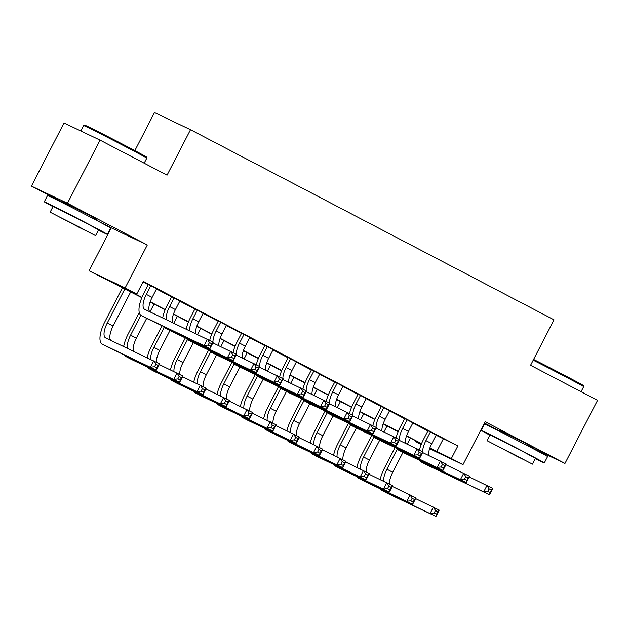 <?xml version="1.0" encoding="UTF-8"?>
<svg xmlns="http://www.w3.org/2000/svg" width="629" height="629" viewBox="0 0 629 629"><rect width="100%" height="100%" fill="white"/><g stroke="black" fill="none" stroke-linecap="round" stroke-linejoin="round"><path stroke-width="0.94" d="M96.866 219.513L87.352 214.135L62.515 201.791M533.769 448.029L524.256 442.651L499.426 430.299M141.816 297.659L89.098 270.777L125.132 287.925L136.784 294.018L122.175 287.068L141.926 297.391M96.536 220.15L111.254 227.847L89.098 270.777M111.254 227.847L147.288 244.996L67.476 203.253L100.058 140.125L64.032 122.977L31.45 186.105L62.287 202.239M134.85 150.614L154.482 112.567L190.516 129.708L554.015 319.831L530.562 365.284L597.55 400.327L564.968 463.455L485.156 421.713L462.999 464.642L429.599 448.744M484.472 423.05L499.19 430.747M421.202 444.475L415.321 441.401L421.296 444.247M415.604 440.858L415.321 441.401M67.476 203.253L31.45 186.105M533.526 448.493L564.968 463.455M156.582 288.782L148.365 284.489M179.878 300.969L171.67 296.676M203.183 313.163L194.966 308.863M226.487 325.35L218.271 321.049M249.784 337.537L241.575 333.236M273.088 349.724L264.872 345.423M296.393 361.911L288.176 357.61M319.689 374.098L311.481 369.805M342.994 386.285L334.777 381.992M366.29 398.471L358.082 394.179M389.595 410.658L381.378 406.365M412.899 422.845L404.683 418.552M436.101 435.221L457.865 445.922L143.294 281.391L136.784 294.018M143.019 281.934L148.271 284.678M156.479 288.978L171.568 296.864M179.784 301.165L194.872 309.051M203.088 313.352L218.177 321.238M226.385 325.539L241.473 333.425M249.689 337.726L264.778 345.62M272.986 349.913L288.082 357.807M296.29 362.1L311.379 369.994M319.595 374.286L334.683 382.18M342.891 386.473L357.98 394.367M366.196 398.66L381.284 406.554M389.5 410.847L404.589 418.741M412.797 423.034L427.885 430.928M436.196 435.032L427.987 430.739M147.288 244.996L125.132 287.925M457.865 445.922L451.355 458.549L462.999 464.642M100.058 140.125L167.055 175.161L190.516 129.708M421.43 443.909L406.46 436.078M398.133 431.722L383.155 423.891M374.829 419.535L359.859 411.704M351.525 407.348L336.554 399.517M328.228 395.161L313.25 387.33M304.923 382.975L289.953 375.136M281.627 370.78L266.649 362.949M258.322 358.593L243.352 350.762M235.018 346.406L220.048 338.575M211.721 334.219L196.743 326.388M188.417 322.032L173.447 314.201M165.113 309.845L150.142 302.014M429.859 447.99L451.355 458.549M150.237 301.739L165.223 309.578M173.541 313.934L188.527 321.765M196.838 326.121L211.824 333.96M220.142 338.308L235.128 346.147M243.447 350.495L258.433 358.333M266.743 362.681L281.729 370.52M290.048 374.868L305.034 382.707M313.352 387.055L328.338 394.894M336.649 399.242L351.635 407.081M359.953 411.429L374.939 419.268M383.25 423.616L398.243 431.455M406.554 435.803L421.54 443.642M443.264 438.971L436.746 451.598M430.417 431.895L425.919 440.607A14.208 5.386 -62.4 0 0 422.657 451.748M436.243 434.946L431.746 443.657A14.208 5.386 -62.4 0 0 428.506 455.365M419.409 450.049A21.315 8.083 117.6 0 1 423.49 439.451L428.034 430.645M469.218 476.939L492.861 488.466L489.598 494.779L426.839 464.91A21.315 8.083 117.6 0 1 426.737 464.862A21.315 8.083 117.6 0 1 426.635 464.807M490.093 492.57L491.398 490.046L489.071 488.827L487.766 491.351L490.093 492.57L489.598 494.779L421.013 461.867A21.315 8.083 117.6 0 1 420.911 461.812A21.315 8.083 117.6 0 1 419.449 460.294M487.766 491.351L483.772 491.729L487.035 485.415L489.071 488.827M491.398 490.046L492.861 488.466M380.175 479.55A21.315 8.083 117.6 0 1 384.461 468.062L395.036 447.581M410.352 438.114L407.238 444.145M402.961 452.424L392.724 472.269A14.208 5.386 -62.4 0 0 389.493 484.11M397.158 449.334L386.898 469.218A14.208 5.386 -62.4 0 0 383.682 481.216M415.588 498.6L439.231 510.119L435.968 516.433L387.818 493.521A21.315 8.083 117.6 0 1 387.716 493.466A21.315 8.083 117.6 0 1 387.613 493.411M436.463 514.231L437.768 511.707L435.441 510.489L434.136 513.012L436.463 514.231L435.968 516.433L381.992 490.471A21.315 8.083 117.6 0 1 381.889 490.423A21.315 8.083 117.6 0 1 380.419 488.906M434.136 513.012L430.142 513.39L433.405 507.076L435.441 510.489M437.768 511.707L439.231 510.119M533.581 359.426A34.674 0.456 27.3 0 1 564.378 375.254A34.674 0.456 27.3 0 1 583.311 385.491L583.681 386.638A35.523 0.472 -152.7 0 0 583.681 386.638A35.523 0.472 -152.7 0 0 564.284 376.15A35.523 0.472 -152.7 0 0 533.195 360.173M535.326 458.635A35.523 0.472 -152.7 0 0 544.321 462.905A35.523 0.472 -152.7 0 0 524.924 452.408A35.523 0.472 -152.7 0 0 481.185 430.322A35.523 0.472 -152.7 0 0 489.873 435.174M544.321 462.905L547.576 456.591A35.523 0.472 -152.7 0 0 528.179 446.095A35.523 0.472 -152.7 0 0 484.44 424.009L481.185 430.322M487.027 440.693L490.022 434.883L521.512 450.781L535.476 458.344L532.48 464.155L487.027 440.693L532.48 464.155M515.403 455.113L495.109 444.86L517.832 456.796L524.397 459.98L515.403 455.113M83.641 125.541L84.797 125.179A34.674 0.456 27.3 0 1 127.475 146.738A34.674 0.456 27.3 0 1 146.408 156.975L146.777 158.123A35.523 0.472 -152.7 0 0 146.777 158.123A35.523 0.472 -152.7 0 0 127.38 147.634A35.523 0.472 -152.7 0 0 83.641 125.541A35.523 0.472 -152.7 0 0 83.641 125.548L80.834 130.974M98.423 230.12A35.523 0.472 -152.7 0 0 107.41 234.389A35.523 0.472 -152.7 0 0 88.021 223.893A35.523 0.472 -152.7 0 0 44.282 201.807A35.523 0.472 -152.7 0 0 52.97 206.658M107.41 234.389L110.673 228.075A35.523 0.472 -152.7 0 0 91.276 217.579A35.523 0.472 -152.7 0 0 47.537 195.493L44.282 201.807M50.123 212.177L53.119 206.367L84.608 222.273L98.572 229.829L95.577 235.639L50.123 212.177L95.577 235.639M78.499 226.597L58.198 216.345L80.929 228.28L87.494 231.464L78.499 226.597M407.12 419.708L402.623 428.42A14.208 5.386 -62.4 0 0 399.36 439.561M412.946 422.759L408.449 431.47A14.208 5.386 -62.4 0 0 405.202 443.178M396.105 437.863A21.315 8.083 117.6 0 1 400.186 427.264L404.73 418.458M445.914 464.752L469.556 476.279L466.301 482.592L403.543 452.723A21.315 8.083 117.6 0 1 403.441 452.676A21.315 8.083 117.6 0 1 403.338 452.621M466.797 480.383L468.094 477.859L465.767 476.64L464.461 479.164L466.797 480.383L466.301 482.592L397.717 449.68A21.315 8.083 117.6 0 1 397.614 449.625A21.315 8.083 117.6 0 1 396.144 448.107M464.461 479.164L460.475 479.542L463.73 473.228L465.767 476.64M468.094 477.859L469.556 476.279M383.816 407.521L379.318 416.233A14.208 5.386 -62.4 0 0 376.056 427.374M389.642 410.572L385.145 419.284A14.208 5.386 -62.4 0 0 381.905 430.991M372.808 425.676A21.315 8.083 117.6 0 1 376.889 415.077L381.426 406.271M422.609 452.566L446.252 464.092L442.997 470.406L380.238 440.536A21.315 8.083 117.6 0 1 380.136 440.489A21.315 8.083 117.6 0 1 380.034 440.426M443.492 468.196L444.797 465.672L442.462 464.454L441.165 466.977L443.492 468.196L442.997 470.406L374.412 437.493A21.315 8.083 117.6 0 1 374.31 437.438A21.315 8.083 117.6 0 1 372.84 435.921M441.165 466.977L437.171 467.355L440.434 461.041L442.462 464.454M444.797 465.672L446.252 464.092M360.511 395.334L356.022 404.046A14.208 5.386 -62.4 0 0 352.751 415.187M366.337 398.385L361.84 407.097A14.208 5.386 -62.4 0 0 358.601 418.804M349.504 413.489A21.315 8.083 117.6 0 1 353.584 402.89L358.129 394.084M399.313 440.379L422.955 451.905L419.692 458.219L356.934 428.349A21.315 8.083 117.6 0 1 356.832 428.294A21.315 8.083 117.6 0 1 356.729 428.239M420.188 456.009L421.493 453.485L419.166 452.267L417.86 454.791L420.188 456.009L419.692 458.219L351.116 425.298A21.315 8.083 117.6 0 1 351.006 425.251A21.315 8.083 117.6 0 1 349.543 423.734M417.86 454.791L413.866 455.168L417.129 448.854L419.166 452.267M421.493 453.485L422.955 451.905M337.215 383.147L332.717 391.859A14.208 5.386 -62.4 0 0 329.454 403M343.041 386.19L338.544 394.91A14.208 5.386 -62.4 0 0 335.296 406.617M326.207 401.302A21.315 8.083 117.6 0 1 330.28 390.703L334.825 381.897M376.008 428.192L399.651 439.718L396.396 446.024L333.637 416.162A21.315 8.083 117.6 0 1 333.535 416.107A21.315 8.083 117.6 0 1 333.433 416.052M396.891 443.822L398.196 441.299L395.861 440.08L394.556 442.604L396.891 443.822L396.396 446.024L327.811 413.111A21.315 8.083 117.6 0 1 327.709 413.064A21.315 8.083 117.6 0 1 326.239 411.539M394.556 442.604L390.57 442.981L393.825 436.668L395.861 440.08M398.196 441.299L399.651 439.718M356.879 467.363A21.315 8.083 117.6 0 1 361.164 455.876L371.731 435.394M387.047 425.927L383.934 431.958M379.664 440.237L369.42 460.074A14.208 5.386 -62.4 0 0 366.188 471.923M373.862 437.147L363.593 457.031A14.208 5.386 -62.4 0 0 360.378 469.03M392.284 486.406L415.926 497.932L412.671 504.246L364.513 481.334A21.315 8.083 117.6 0 1 364.411 481.279A21.315 8.083 117.6 0 1 364.309 481.224M413.167 502.044L414.464 499.52L412.137 498.302L410.831 500.826L413.167 502.044L412.671 504.246L358.687 478.284A21.315 8.083 117.6 0 1 358.585 478.237A21.315 8.083 117.6 0 1 357.123 476.711M410.831 500.826L406.845 501.203L410.1 494.889L412.137 498.302M414.464 499.52L415.926 497.932M333.574 455.176A21.315 8.083 117.6 0 1 337.859 443.689L348.435 423.207M363.751 413.74L360.637 419.771M356.36 428.05L346.123 447.887A14.208 5.386 -62.4 0 0 342.884 459.736M350.557 424.96L340.297 444.845A14.208 5.386 -62.4 0 0 337.073 456.843M368.979 474.219L392.622 485.745L389.367 492.059L341.217 469.148A21.315 8.083 117.6 0 1 341.115 469.092A21.315 8.083 117.6 0 1 341.012 469.037M389.862 489.857L391.167 487.333L388.832 486.115L387.535 488.639L389.862 489.857L389.367 492.059L335.391 466.097A21.315 8.083 117.6 0 1 335.288 466.05A21.315 8.083 117.6 0 1 333.818 464.524M387.535 488.639L383.541 489.016L386.796 482.702L388.832 486.115M391.167 487.333L392.622 485.745M310.27 442.989A21.315 8.083 117.6 0 1 314.563 431.494L325.13 411.012M340.446 401.554L337.333 407.584M333.063 415.863L322.819 435.7A14.208 5.386 -62.4 0 0 319.587 447.549M327.253 412.773L316.992 432.658A14.208 5.386 -62.4 0 0 313.777 444.656M345.683 462.032L369.325 473.558L366.062 479.872L317.912 456.961A21.315 8.083 117.6 0 1 317.81 456.906A21.315 8.083 117.6 0 1 317.708 456.851M366.558 477.67L367.863 475.139L365.535 473.92L364.23 476.452L366.558 477.67L366.062 479.872L312.086 453.91A21.315 8.083 117.6 0 1 311.984 453.863A21.315 8.083 117.6 0 1 310.514 452.337M364.23 476.452L360.236 476.829L363.499 470.516L365.535 473.92M367.863 475.139L369.325 473.558M286.973 430.802A21.315 8.083 117.6 0 1 291.258 419.307L301.826 398.825M317.142 389.359L314.028 395.397M309.759 403.676L299.514 423.514A14.208 5.386 -62.4 0 0 296.283 435.362M303.956 400.587L293.696 420.471A14.208 5.386 -62.4 0 0 290.472 432.469M322.378 449.845L346.021 461.371L342.766 467.685L294.608 444.774A21.315 8.083 117.6 0 1 294.506 444.719A21.315 8.083 117.6 0 1 294.403 444.664M343.261 465.484L344.558 462.952L342.231 461.733L340.926 464.265L343.261 465.484L342.766 467.685L288.79 441.723A21.315 8.083 117.6 0 1 288.68 441.676A21.315 8.083 117.6 0 1 287.217 440.151M340.926 464.265L336.94 464.642L340.195 458.329L342.231 461.733M344.558 462.952L346.021 461.371M313.91 370.961L309.413 379.672A14.208 5.386 -62.4 0 0 306.15 390.813M319.736 374.003L315.239 382.715A14.208 5.386 -62.4 0 0 312 394.43M302.903 389.115A21.315 8.083 117.6 0 1 306.983 378.516L311.528 369.71M352.704 416.005L376.354 427.523L373.091 433.837L310.333 403.975A21.315 8.083 117.6 0 1 310.231 403.92A21.315 8.083 117.6 0 1 310.128 403.865M373.587 431.636L374.892 429.112L372.565 427.893L371.259 430.417L373.587 431.636L373.091 433.837L304.507 400.925A21.315 8.083 117.6 0 1 304.405 400.877A21.315 8.083 117.6 0 1 302.934 399.352M371.259 430.417L367.265 430.794L370.528 424.481L372.565 427.893M374.892 429.112L376.354 427.523M263.669 418.615A21.315 8.083 117.6 0 1 267.954 407.12L278.529 386.638M293.845 377.172L290.732 383.21M286.454 391.49L276.217 411.327A14.208 5.386 -62.4 0 0 272.986 423.168M280.652 388.4L270.391 408.284A14.208 5.386 -62.4 0 0 267.168 420.282M299.074 437.658L322.716 449.185L319.461 455.498L271.311 432.587A21.315 8.083 117.6 0 1 271.209 432.532A21.315 8.083 117.6 0 1 271.107 432.477M319.957 453.297L321.262 450.765L318.927 449.546L317.629 452.078L319.957 453.297L319.461 455.498L265.485 429.536A21.315 8.083 117.6 0 1 265.383 429.481A21.315 8.083 117.6 0 1 263.913 427.964M317.629 452.078L313.635 452.455L316.898 446.142L318.927 449.546M321.262 450.765L322.716 449.185M290.614 358.774L286.116 367.485A14.208 5.386 -62.4 0 0 282.846 378.619M296.432 361.817L291.942 370.528A14.208 5.386 -62.4 0 0 288.695 382.243M279.598 376.92A21.315 8.083 117.6 0 1 283.679 366.322L288.224 357.524M329.407 403.81L353.05 415.337L349.787 421.65L287.036 391.788A21.315 8.083 117.6 0 1 286.926 391.733A21.315 8.083 117.6 0 1 286.832 391.678M350.29 419.449L351.587 416.925L349.26 415.706L347.955 418.23L350.29 419.449L349.787 421.65L281.21 388.738A21.315 8.083 117.6 0 1 281.108 388.691A21.315 8.083 117.6 0 1 279.638 387.165M347.955 418.23L343.969 418.607L347.224 412.294L349.26 415.706M351.587 416.925L353.05 415.337M240.372 406.428A21.315 8.083 117.6 0 1 244.657 394.933L255.225 374.452M270.541 364.985L267.427 371.024M263.158 379.303L252.913 399.14A14.208 5.386 -62.4 0 0 249.682 410.981M257.347 376.213L247.087 396.097A14.208 5.386 -62.4 0 0 243.871 408.095M275.777 425.471L299.42 436.998L296.157 443.311L248.007 420.392A21.315 8.083 117.6 0 1 247.905 420.345A21.315 8.083 117.6 0 1 247.802 420.29M296.652 441.102L297.957 438.578L295.63 437.359L294.325 439.883L296.652 441.102L296.157 443.311L242.181 417.349A21.315 8.083 117.6 0 1 242.079 417.294A21.315 8.083 117.6 0 1 240.608 415.777M294.325 439.883L290.331 440.261L293.594 433.955L295.63 437.359M297.957 438.578L299.42 436.998M267.309 346.587L262.812 355.299A14.208 5.386 -62.4 0 0 259.549 366.432M273.135 349.63L268.638 358.341A14.208 5.386 -62.4 0 0 265.391 370.056M256.302 364.734A21.315 8.083 117.6 0 1 260.375 354.135L264.919 345.337M306.103 391.623L329.745 403.15L326.49 409.463L263.732 379.601A21.315 8.083 117.6 0 1 263.63 379.546A21.315 8.083 117.6 0 1 263.527 379.491M326.986 407.262L328.291 404.738L325.956 403.519L324.658 406.043L326.986 407.262L326.49 409.463L257.906 376.551A21.315 8.083 117.6 0 1 257.804 376.504A21.315 8.083 117.6 0 1 256.333 374.978M324.658 406.043L320.664 406.42L323.919 400.107L325.956 403.519M328.291 404.738L329.745 403.15M217.068 394.241A21.315 8.083 117.6 0 1 221.353 382.747L231.928 362.265M247.244 352.798L244.123 358.837M239.853 367.116L229.616 386.953A14.208 5.386 -62.4 0 0 226.377 398.794M234.051 364.026L223.79 383.902A14.208 5.386 -62.4 0 0 220.567 395.9M252.473 413.284L276.115 424.811L272.86 431.124L224.71 408.205A21.315 8.083 117.6 0 1 224.6 408.158A21.315 8.083 117.6 0 1 224.498 408.103M273.356 428.915L274.661 426.391L272.326 425.173L271.02 427.696L273.356 428.915L272.86 431.124L218.884 405.162A21.315 8.083 117.6 0 1 218.774 405.107A21.315 8.083 117.6 0 1 217.312 403.59M271.02 427.696L267.034 428.074L270.289 421.76L272.326 425.173M274.661 426.391L276.115 424.811M244.005 334.4L239.507 343.112A14.208 5.386 -62.4 0 0 236.245 354.245M249.831 337.443L245.334 346.154A14.208 5.386 -62.4 0 0 242.094 357.87M232.997 352.547A21.315 8.083 117.6 0 1 237.078 341.948L241.622 333.15M282.806 379.436L306.449 390.963L303.186 397.276L240.427 367.415A21.315 8.083 117.6 0 1 240.325 367.36A21.315 8.083 117.6 0 1 240.223 367.305M303.681 395.075L304.986 392.543L302.659 391.324L301.354 393.856L303.681 395.075L303.186 397.276L234.601 364.364A21.315 8.083 117.6 0 1 234.499 364.317A21.315 8.083 117.6 0 1 233.037 362.791M301.354 393.856L297.36 394.234L300.623 387.92L302.659 391.324M304.986 392.543L306.449 390.963M193.763 382.055A21.315 8.083 117.6 0 1 198.049 370.56L208.624 350.078M223.94 340.611L220.826 346.65M216.549 354.929L206.312 374.766A14.208 5.386 -62.4 0 0 203.081 386.607M210.746 351.839L200.486 371.715A14.208 5.386 -62.4 0 0 197.27 383.714M229.168 401.098L252.819 412.624L249.556 418.938L201.406 396.018A21.315 8.083 117.6 0 1 201.304 395.971A21.315 8.083 117.6 0 1 201.201 395.916M250.051 416.728L251.356 414.204L249.029 412.986L247.724 415.51L250.051 416.728L249.556 418.938L195.58 392.976A21.315 8.083 117.6 0 1 195.477 392.921A21.315 8.083 117.6 0 1 194.007 391.403M247.724 415.51L243.73 415.887L246.993 409.573L249.029 412.986M251.356 414.204L252.819 412.624M220.708 322.213L216.211 330.925A14.208 5.386 -62.4 0 0 212.94 342.058M226.534 325.256L222.037 333.968A14.208 5.386 -62.4 0 0 218.79 345.683M209.693 340.36A21.315 8.083 117.6 0 1 213.774 329.761L218.318 320.963M259.502 367.25L283.144 378.776L279.889 385.09L217.131 355.228A21.315 8.083 117.6 0 1 217.029 355.173A21.315 8.083 117.6 0 1 216.926 355.118M280.385 382.888L281.682 380.356L279.355 379.138L278.049 381.669L280.385 382.888L279.889 385.09L211.305 352.177A21.315 8.083 117.6 0 1 211.202 352.122A21.315 8.083 117.6 0 1 209.732 350.605M278.049 381.669L274.063 382.047L277.318 375.733L279.355 379.138M281.682 380.356L283.144 378.776M170.467 369.86A21.315 8.083 117.6 0 1 174.752 358.373L185.319 337.891M200.635 328.424L197.522 334.463M193.252 342.734L183.008 362.579A14.208 5.386 -62.4 0 0 179.776 374.42M187.45 339.652L177.181 359.529A14.208 5.386 -62.4 0 0 173.966 371.527M205.872 388.911L229.514 400.437L226.251 406.751L178.101 383.832A21.315 8.083 117.6 0 1 177.999 383.784A21.315 8.083 117.6 0 1 177.897 383.729M226.754 404.541L228.052 402.017L225.725 400.799L224.419 403.323L226.754 404.541L226.251 406.751L172.275 380.789A21.315 8.083 117.6 0 1 172.173 380.734A21.315 8.083 117.6 0 1 170.703 379.216M224.419 403.323L220.433 403.7L223.688 397.386L225.725 400.799M228.052 402.017L229.514 400.437M197.404 310.026L192.906 318.738A14.208 5.386 -62.4 0 0 189.691 330.736M203.23 313.069L198.733 321.781A14.208 5.386 -62.4 0 0 195.485 333.496M186.184 329.069A21.315 8.083 117.6 0 1 190.477 317.574L195.014 308.776M236.197 355.063L259.84 366.589L256.585 372.903L193.826 343.033A21.315 8.083 117.6 0 1 193.724 342.986A21.315 8.083 117.6 0 1 193.622 342.931M257.08 370.693L258.385 368.169L256.05 366.951L254.753 369.475L257.08 370.693L256.585 372.903L188 339.99A21.315 8.083 117.6 0 1 187.898 339.935A21.315 8.083 117.6 0 1 186.428 338.418M254.753 369.475L250.759 369.852L254.014 363.546L256.05 366.951M258.385 368.169L259.84 366.589M147.162 357.673A21.315 8.083 117.6 0 1 151.447 346.186L162.023 325.704M177.339 316.238L173.769 323.157M169.948 330.547L159.711 350.392A14.208 5.386 -62.4 0 0 156.472 362.233M164.145 327.465L153.885 347.342A14.208 5.386 -62.4 0 0 150.661 359.34M182.567 376.724L206.21 388.25L202.955 394.564L154.805 371.645A21.315 8.083 117.6 0 1 154.695 371.597A21.315 8.083 117.6 0 1 154.6 371.542M203.45 392.354L204.755 389.831L202.42 388.612L201.123 391.136L203.45 392.354L202.955 394.564L148.979 368.602A21.315 8.083 117.6 0 1 148.876 368.547A21.315 8.083 117.6 0 1 147.406 367.029M201.123 391.136L197.129 391.513L200.384 385.2L202.42 388.612M204.755 389.831L206.21 388.25M174.099 297.832L169.61 306.543A14.208 5.386 -62.4 0 0 166.622 319.76M179.925 300.882L175.428 309.594A14.208 5.386 -62.4 0 0 172.362 322.488M162.683 317.881A21.315 8.083 117.6 0 1 167.172 305.387L171.717 296.589M212.901 342.876L236.543 354.402L233.28 360.716L170.522 330.846A21.315 8.083 117.6 0 1 170.42 330.799A21.315 8.083 117.6 0 1 170.317 330.744M233.776 358.506L235.081 355.983L232.754 354.764L231.448 357.288L233.776 358.506L233.28 360.716L164.704 327.803A21.315 8.083 117.6 0 1 164.594 327.748A21.315 8.083 117.6 0 1 163.131 326.231M231.448 357.288L227.454 357.665L230.717 351.359L232.754 354.764M235.081 355.983L236.543 354.402M123.661 346.493A21.315 8.083 117.6 0 1 128.151 333.999L139.253 312.479M154.034 304.051L150.009 311.85M146.643 318.36L136.407 338.205A14.208 5.386 -62.4 0 0 133.34 351.1M140.841 315.278L130.58 335.155A14.208 5.386 -62.4 0 0 127.601 348.364M159.271 364.537L182.913 376.063L179.65 382.377L131.5 359.458A21.315 8.083 117.6 0 1 131.398 359.411A21.315 8.083 117.6 0 1 131.296 359.348M180.146 380.168L181.451 377.644L179.123 376.425L177.818 378.949L180.146 380.168L179.65 382.377L125.674 356.415A21.315 8.083 117.6 0 1 125.572 356.36A21.315 8.083 117.6 0 1 124.102 354.842M177.818 378.949L173.824 379.326L177.087 373.013L179.123 376.425M181.451 377.644L182.913 376.063M150.803 285.645L146.305 294.356A14.208 5.386 -62.4 0 0 144.591 309.271A14.208 5.386 -62.4 0 0 144.654 309.303L213.239 342.215L209.984 348.529L147.225 318.659A21.315 8.083 117.6 0 1 147.123 318.612A21.315 8.083 117.6 0 1 147.021 318.557M156.629 288.695L152.132 297.407A14.208 5.386 -62.4 0 0 149.686 311.701M210.479 346.32L211.776 343.796L209.449 342.577L208.144 345.101L210.479 346.32L209.984 348.529L141.399 315.616A21.315 8.083 117.6 0 1 141.297 315.561A21.315 8.083 117.6 0 1 143.868 293.2L148.413 284.402M208.144 345.101L204.158 345.478L207.413 339.165L209.449 342.577M211.776 343.796L213.239 342.215M124.904 288.813L107.276 322.968A14.208 5.386 -62.4 0 0 105.562 337.875A14.208 5.386 -62.4 0 0 105.633 337.915L159.609 363.877L156.354 370.182L102.37 344.228A21.315 8.083 117.6 0 1 102.268 344.173A21.315 8.083 117.6 0 1 104.846 321.812L122.521 287.563M130.73 291.864L113.102 326.019A14.208 5.386 -62.4 0 0 110.665 340.305M156.849 367.981L158.146 365.457L155.819 364.238L154.514 366.762L156.849 367.981L156.354 370.182L108.196 347.271A21.315 8.083 117.6 0 1 108.094 347.216A21.315 8.083 117.6 0 1 107.991 347.161M154.514 366.762L150.528 367.139L153.783 360.826L155.819 364.238M158.146 365.457L159.609 363.877M431.746 443.657L425.919 440.607M426.839 464.91L421.013 461.867M392.724 472.269L386.898 469.218M387.818 493.521L381.992 490.471M408.449 431.47L402.623 428.42M403.543 452.723L397.717 449.68M385.145 419.284L379.318 416.233M380.238 440.536L374.412 437.493M361.84 407.097L356.022 404.046M356.934 428.349L351.116 425.298M338.544 394.91L332.717 391.859M333.637 416.162L327.811 413.111M369.42 460.074L363.593 457.031M364.513 481.334L358.687 478.284M346.123 447.887L340.297 444.845M341.217 469.148L335.391 466.097M322.819 435.7L316.992 432.658M317.912 456.961L312.086 453.91M299.514 423.514L293.696 420.471M294.608 444.774L288.79 441.723M315.239 382.715L309.413 379.672M310.333 403.975L304.507 400.925M276.217 411.327L270.391 408.284M271.311 432.587L265.485 429.536M291.942 370.528L286.116 367.485M287.036 391.788L281.21 388.738M252.913 399.14L247.087 396.097M248.007 420.392L242.181 417.349M268.638 358.341L262.812 355.299M263.732 379.601L257.906 376.551M229.616 386.953L223.79 383.902M224.71 408.205L218.884 405.162M245.334 346.154L239.507 343.112M240.427 367.415L234.601 364.364M206.312 374.766L200.486 371.715M201.406 396.018L195.58 392.976M222.037 333.968L216.211 330.925M217.131 355.228L211.305 352.177M183.008 362.579L177.181 359.529M178.101 383.832L172.275 380.789M198.733 321.781L192.906 318.738M193.826 343.033L188 339.99M159.711 350.392L153.885 347.342M154.805 371.645L148.979 368.602M175.428 309.594L169.61 306.543M170.522 330.846L164.704 327.803M136.407 338.205L130.58 335.155M131.5 359.458L125.674 356.415M152.132 297.407L146.305 294.356M147.225 318.659L141.399 315.616M113.102 326.019L107.276 322.968M108.196 347.271L102.37 344.228M426.737 464.862L420.911 461.812M387.716 493.466L381.889 490.423M581.07 391.702L583.681 386.646M533.361 448.815L533.895 447.777M499.017 431.085L499.552 430.047M144.167 163.194L146.777 158.131M96.457 220.299L96.992 219.262M62.114 202.569L62.648 201.532M403.441 452.676L397.614 449.625M380.136 440.489L374.31 437.438M356.832 428.294L351.006 425.251M333.535 416.107L327.709 413.064M364.411 481.279L358.585 478.237M341.115 469.092L335.288 466.05M317.81 456.906L311.984 453.863M294.506 444.719L288.68 441.676M310.231 403.92L304.405 400.877M271.209 432.532L265.383 429.481M286.926 391.733L281.108 388.691M247.905 420.345L242.079 417.294M263.63 379.546L257.804 376.504M224.6 408.158L218.774 405.107M240.325 367.36L234.499 364.317M201.304 395.971L195.477 392.921M217.029 355.173L211.202 352.122M177.999 383.784L172.173 380.734M193.724 342.986L187.898 339.935M154.695 371.597L148.876 368.547M170.42 330.799L164.594 327.748M131.398 359.411L125.572 356.36M147.123 318.612L141.297 315.561M108.094 347.216L102.268 344.173"/></g></svg>

